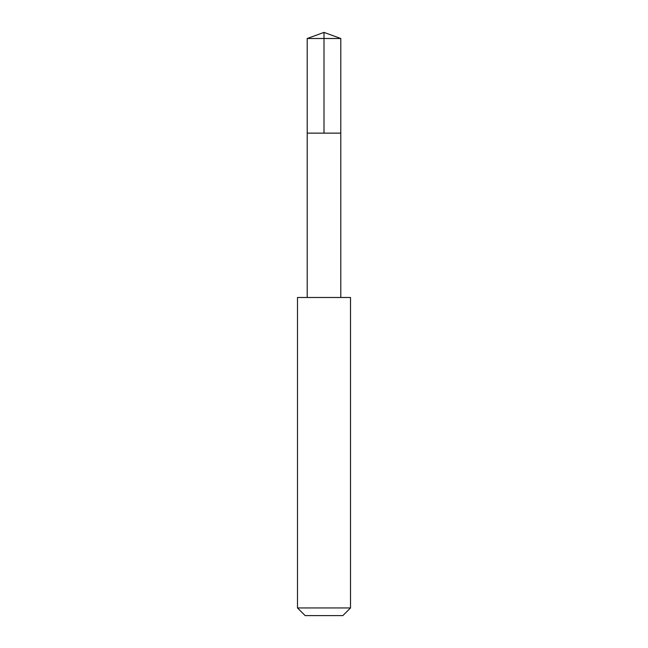 <?xml version="1.0" encoding="UTF-8"?>
<svg xmlns="http://www.w3.org/2000/svg" width="648" height="648" viewBox="0 0 648 648"><rect width="100%" height="100%" fill="white"/><g stroke="black" fill="none" stroke-linecap="round" stroke-linejoin="round"><path stroke-width="0.97" d="M307.217 133.132L340.783 133.132L340.791 38.507L307.209 38.507L307.217 133.132L340.783 133.132L340.783 297.473L307.217 297.473L307.217 133.132M325.134 297.489L297.489 297.489L297.489 607.946L350.511 607.946L350.511 297.489L325.134 297.489M350.511 607.946L342.857 615.6L305.143 615.6L297.489 607.946M324 133.132L324 32.4L307.209 38.507M324 32.4L340.791 38.507M307.217 297.473L297.489 297.489M340.783 297.473L350.511 297.489"/></g></svg>
